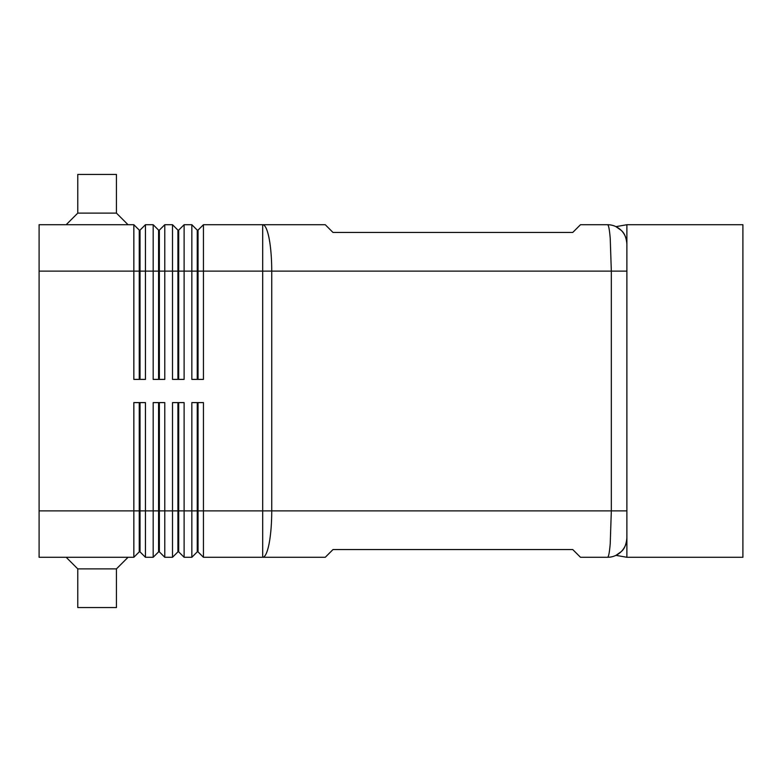 <?xml version="1.0" encoding="UTF-8"?>
<svg xmlns="http://www.w3.org/2000/svg" width="782" height="782" viewBox="0 0 782 782"><rect width="100%" height="100%" fill="white"/><g stroke="black" fill="none" stroke-linecap="round" stroke-linejoin="round"><path stroke-width="1.17" d="M197.26 402.603L197.26 551.867L198.032 551.867L203.447 557.283L325.263 557.283L332.995 549.551L572.747 549.551L580.488 557.283L607.555 557.283A19.335 19.335 0 0 0 626.89 537.948C626.274 544.507 624.388 549.062 621.231 551.623C624.388 549.062 626.274 544.507 626.89 537.948L626.89 244.052C626.304 237.581 624.417 233.026 621.231 230.377C624.632 233.515 626.529 238.07 626.89 244.052L626.89 224.717L742.9 224.717L742.9 557.283L626.89 557.283L626.89 244.052A19.335 19.335 0 0 0 607.555 224.717A19.335 19.335 0 0 1 617.692 227.582M621.231 230.377L615.962 226.643L621.231 230.377A19.335 19.335 0 0 1 626.89 244.052M39.1 510.881L39.1 557.283L133.839 557.283L139.255 551.867L140.027 551.867L145.442 557.283L145.442 402.603L133.839 402.603L133.839 510.881L39.1 510.881L39.1 224.717L133.839 224.717L133.839 379.397L145.442 379.397L145.442 224.717L153.174 224.717L153.174 379.397L164.777 379.397L164.777 224.717L172.509 224.717L172.509 379.397L184.112 379.397L184.112 224.717L191.844 224.717L191.844 379.397L203.447 379.397L203.447 271.119L262.684 271.119L262.684 224.717L325.263 224.717L332.995 232.45L572.747 232.45L580.488 224.717L607.555 224.717C608.591 224.923 609.481 229.458 610.224 238.305L611.328 271.119L626.89 271.119M626.89 510.881L271.735 510.881L271.735 271.119L611.328 271.119L611.328 510.881L610.224 543.695C609.481 552.542 608.591 557.077 607.555 557.283A19.335 19.335 0 0 0 618.992 553.539M139.255 379.397L139.255 230.133L140.027 230.133L140.027 379.397M133.839 224.717L139.255 230.133M203.447 557.283L203.447 510.881L262.684 510.881L262.684 557.283A46.402 9.052 90 0 0 269.086 543.695A46.402 9.052 90 0 0 271.735 510.881L262.684 510.881L262.684 271.119L271.735 271.119A46.402 9.052 90 0 0 269.086 238.305A46.402 9.052 90 0 0 262.684 224.717L203.447 224.717L203.447 271.119L198.032 271.119L198.032 379.397M158.59 379.397L158.59 230.133L159.362 230.133L159.362 379.397M153.174 224.717L158.59 230.133M177.925 379.397L177.925 230.133L178.697 230.133L178.697 379.397M172.509 224.717L177.925 230.133M198.032 230.133L198.032 271.119L197.26 271.119L197.26 230.133L198.032 230.133L203.447 224.717M191.844 224.717L197.26 230.133M140.027 551.867L140.027 402.603M139.255 402.603L139.255 510.881L133.839 510.881L133.839 557.283M158.59 402.603L158.59 551.867L159.362 551.867L164.777 557.283L164.777 402.603L153.174 402.603L153.174 510.881L139.255 510.881L139.255 551.867M177.925 402.603L177.925 551.867L178.697 551.867L184.112 557.283L184.112 402.603L172.509 402.603L172.509 557.283L164.777 557.283M184.112 557.283L191.844 557.283L191.844 510.881L178.697 510.881L178.697 402.603M145.442 557.283L153.174 557.283L153.174 510.881L159.362 510.881L159.362 402.603M159.362 551.867L159.362 510.881L178.697 510.881L178.697 551.867M198.032 551.867L198.032 402.603M66.167 224.717L77.77 213.115L116.44 213.115L128.043 224.717M77.77 213.115L77.77 174.445L116.44 174.445L116.44 213.115M66.167 557.283L77.77 568.885L77.77 607.555L116.44 607.555L116.44 568.885L128.043 557.283M621.231 551.623L615.962 555.357L621.231 551.623M615.962 226.643L626.89 224.717M626.89 557.283L615.962 555.357M77.77 568.885L116.44 568.885M197.26 551.867L191.844 557.283M191.844 402.603L191.844 510.881L203.447 510.881L203.447 402.603L191.844 402.603M177.925 551.867L172.509 557.283M158.59 551.867L153.174 557.283M197.26 379.397L197.26 271.119L39.1 271.119M178.697 230.133L184.112 224.717M159.362 230.133L164.777 224.717M140.027 230.133L145.442 224.717"/></g></svg>
